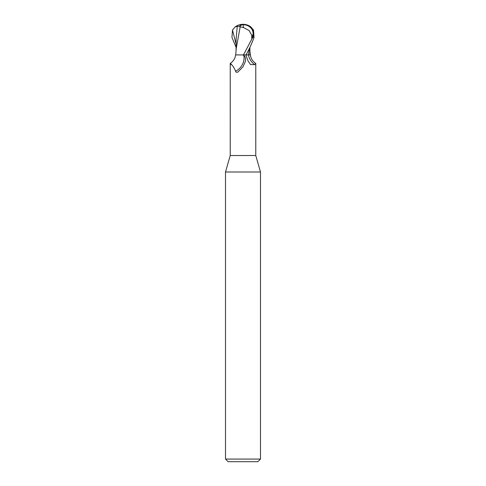<?xml version="1.0" encoding="UTF-8"?>
<svg xmlns="http://www.w3.org/2000/svg" width="486" height="486" viewBox="0 0 486 486"><rect width="100%" height="100%" fill="white"/><g stroke="black" fill="none" stroke-linecap="round" stroke-linejoin="round"><path stroke-width="0.73" d="M236.093 47.312L231.956 37.422L232.496 30.017L235.151 26.906L237.253 26.262L239.598 26.268A12.703 6.822 -107.2 0 1 243 24.3A11.366 9.769 167.9 0 1 252.696 37.422L243.462 54.918L235.57 54.918C235.2 58.417 233.426 61.248 230.243 63.405L230.23 155.52L225.504 171.995L260.496 171.995L260.496 459.076L225.504 459.076L228.128 461.7L257.872 461.7L260.496 459.076M230.23 155.52L255.77 155.52L260.496 171.995M246.056 54.882L246.845 54.875L246.056 54.882M238.444 54.918L249.925 54.918L248.461 54.875L249.925 54.875L249.907 47.312M245.46 61.054L245.369 61.473C245.782 58.442 245.266 56.467 243.832 55.544L243 55.015M249.713 54.918L250.43 54.918C250.8 58.417 252.574 61.248 255.758 63.405L254.676 64.668L250.545 64.589L248.079 61.042L245.831 54.918M245.369 61.473L243 66.795L238.055 71.91M238.164 71.837C236.785 72.633 235.923 72.438 235.582 71.254C233.08 64.377 227.898 61.515 231.324 64.668M243.832 55.544A13.553 11.585 -49.7 0 1 235.582 71.254M248.358 54.918A14.282 12.211 49.7 0 0 254.676 64.668M249.397 48.387L248.455 54.918M240.187 26.748L236.202 48.661L235.722 54.918M243.401 27.514L249.105 30.527L251.712 35.162L252.927 35.162A10.856 9.325 -12.1 0 0 243.012 24.695A10.856 9.325 -12.1 0 0 242.97 24.695A12.241 6.567 72.8 0 0 239.707 26.748L243.401 27.514A12.666 0.638 -90 0 0 243.012 24.695M246.038 54.918C249.373 48.819 252.046 42.987 254.044 37.422L253.504 30.017L250.849 26.906A13.122 13.122 0 0 0 243 24.3L242.97 24.695M251.924 38.929L252.927 35.162M251.712 35.162L251.772 38.929M236.202 48.661L236.16 49.505M239.598 26.268L239.707 26.748M249.925 50.781L250.278 54.918M237.253 26.262L236.099 39.53L236.075 50.781M232.496 30.017L236.099 44.165M252.696 37.422L254.044 37.422M255.77 63.435L255.77 155.52M225.504 171.995L225.504 459.076M243 24.3A13.122 13.122 0 0 0 235.151 26.906"/></g></svg>

